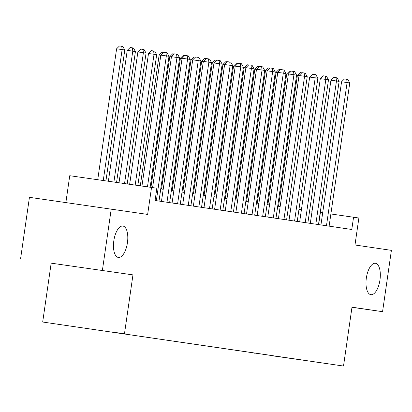 <?xml version="1.0" encoding="UTF-8"?>
<svg xmlns="http://www.w3.org/2000/svg" width="412" height="412" viewBox="0 0 412 412"><rect width="100%" height="100%" fill="white"/><g stroke="black" fill="none" stroke-linecap="round" stroke-linejoin="round"><path stroke-width="0.62" d="M366.356 277.982A15.862 6.88 -81.8 0 1 375.409 263.283A15.862 6.88 -81.8 0 1 379.962 279.985A15.862 6.88 -81.8 0 1 370.908 294.683A15.862 6.88 -81.8 0 1 366.356 277.982M113.825 240.747A15.862 6.88 -81.8 0 1 122.884 226.049A15.862 6.88 -81.8 0 1 127.437 242.756A15.862 6.88 -81.8 0 1 118.383 257.454A15.862 6.88 -81.8 0 1 113.825 240.747M329.476 364.002L314.552 361.86L329.476 364.002M42.683 322.029L343.51 366.052L42.683 322.029L51.17 263.16L132.963 274.881L51.17 263.16M20.6 258.654L29.437 197.327L147.645 214.42L151.534 187.439L69.741 175.713L65.874 202.55M351.977 307.301L382.563 311.683L391.4 250.357L354.984 244.991L358.873 218.005L330.877 213.972M102.392 270.375L111.23 209.049M151.534 187.439L156.848 188.222L155.082 200.484L351.786 229.489L353.553 217.222M112.363 332.046L129.157 334.472L112.363 332.046M303.417 360.176L67.254 325.619L270.071 355.257M303.464 360.243L269.865 355.427M132.963 274.881L124.475 333.756M382.563 311.683L351.992 307.177L343.51 366.052M322.694 212.798L320.242 212.448M312.059 211.243L309.608 210.882M301.424 209.672L298.973 209.311M290.795 208.106L288.343 207.746M280.16 206.536L277.709 206.175M269.53 204.97L267.079 204.609M258.896 203.404L256.444 203.044M248.261 201.834L245.81 201.473M237.631 200.268L235.18 199.908M226.997 198.697L224.545 198.337M216.367 197.132L213.916 196.771M205.732 195.566L203.281 195.2M195.097 193.995L192.646 193.635M184.468 192.43L182.016 192.069M173.833 190.859L171.382 190.499M163.203 189.293L160.752 188.933M318.646 224.602L320.397 212.468M254.431 352.95L254.389 353.213M147.475 186.857L166.345 55.914L169.002 56.305L150.138 187.239M141.949 186.064L160.819 55.12L166.345 55.914L165.943 52.602L167.009 52.762L169.002 56.305M160.819 55.12L163.734 52.288L165.943 52.602M105.925 180.899L124.79 49.97L116.606 48.786L97.737 179.725M116.606 48.786L119.521 45.948L121.731 46.268L122.132 49.579L103.263 180.518M121.731 46.268L122.797 46.422L124.79 49.97M156.344 200.67L176.98 57.479L179.637 57.871L159.001 201.066M152.589 187.594L171.454 56.691L176.98 57.479L176.578 54.173L177.639 54.327L179.637 57.871M171.454 56.691L174.369 53.854L176.578 54.173M166.978 202.24L187.609 59.05L190.267 59.441L169.636 202.632M161.453 201.427L182.083 58.257L187.609 59.05L187.208 55.738L188.274 55.898L190.267 59.441M182.083 58.257L184.998 55.424L187.208 55.738M177.608 203.806L198.244 60.616L200.902 61.007L180.265 204.198M172.087 202.992L192.718 59.822L198.244 60.616L197.842 57.309L198.903 57.464L200.902 61.007M192.718 59.822L195.633 56.99L197.842 57.309M188.243 205.377L208.874 62.186L211.536 62.578L190.9 205.768M182.717 204.563L203.348 61.393L208.874 62.186L208.477 58.875L209.538 59.034L211.536 62.578M203.348 61.393L206.263 58.561L208.477 58.875M116.565 182.423L135.424 51.536L127.241 50.352L108.377 181.249M127.241 50.352L130.156 47.519L132.365 47.833L132.767 51.145L113.903 182.042M132.365 47.833L133.426 47.993L135.424 51.536M127.2 183.948L146.059 53.102L143.397 52.71L137.871 51.922L119.016 182.779M137.871 51.922L140.786 49.085L143 49.404L143.397 52.71L124.542 183.567M143 49.404L144.061 49.558L146.059 53.102M137.84 185.472L156.689 54.672L148.505 53.488L129.656 184.303M148.505 53.488L151.42 50.655L153.63 50.97L154.031 54.281L135.182 185.091M153.63 50.97L154.696 51.129L156.689 54.672M160.793 55.29L159.14 55.054L140.291 185.827M159.14 55.054L162.055 52.221L163.574 52.442M198.872 206.942L219.508 63.752L222.166 64.143L201.535 207.334M193.352 206.129L213.983 62.959L219.508 63.752L219.107 60.44L220.173 60.6L222.166 64.143M213.983 62.959L216.897 60.126L219.107 60.44M171.428 56.861L169.77 56.624L150.931 187.352M169.77 56.624L172.685 53.787L174.209 54.008M209.507 208.508L230.143 65.317L232.801 65.709L212.165 208.905M203.986 207.694L224.617 64.529L230.143 65.317L229.742 62.011L230.802 62.166L232.801 65.709M224.617 64.529L227.532 61.692L229.742 62.011M182.058 58.427L180.405 58.19L161.545 189.051M180.405 58.19L183.319 55.357L184.844 55.574M220.142 210.079L240.773 66.888L243.43 67.28L222.799 210.47M214.616 209.265L235.247 66.095L240.773 66.888L240.371 63.577L241.437 63.736L243.43 67.28M235.247 66.095L238.162 63.263L240.371 63.577M192.692 59.998L191.034 59.761L172.18 190.617M191.034 59.761L193.949 56.923L195.473 57.144M230.772 211.644L251.408 68.454L254.065 68.845L233.429 212.036M225.251 210.831L245.882 67.661L251.408 68.454L251.006 65.148L252.067 65.302L254.065 68.845M245.882 67.661L248.797 64.828L251.006 65.148M203.327 61.563L201.669 61.326L182.81 192.183M201.669 61.326L204.584 58.494L206.108 58.71M241.406 213.215L262.037 70.025L264.7 70.416L244.064 213.607M235.88 212.401L256.511 69.231L262.037 70.025L261.641 66.713L262.702 66.873L264.7 70.416M256.511 69.231L259.426 66.399L261.641 66.713M213.957 63.129L212.298 62.892L193.444 193.753M212.298 62.892L215.213 60.059L216.738 60.281M252.036 214.781L272.672 71.59L275.329 71.982L254.698 215.172M246.515 213.967L267.146 70.797L272.672 71.59L272.27 68.279L273.336 68.438L275.329 71.982M267.146 70.797L270.061 67.965L272.27 68.279M224.592 64.699L222.933 64.463L204.079 195.319M222.933 64.463L225.848 61.63L227.373 61.846M262.671 216.346L283.307 73.156L285.964 73.552L265.328 216.743M257.145 215.533L277.776 72.368L283.307 73.156L282.905 69.849L283.966 70.004L285.964 73.552M277.776 72.368L280.69 69.53L282.905 69.849M235.221 66.265L233.568 66.028L214.709 196.89M233.568 66.028L236.483 63.196L238.007 63.412M273.305 217.917L293.936 74.727L296.594 75.118L275.963 218.308M267.779 217.103L288.41 73.933L293.936 74.727L293.535 71.415L294.601 71.575L296.594 75.118M288.41 73.933L291.325 71.101L293.535 71.415M245.856 67.836L244.198 67.599L225.343 198.455M244.198 67.599L247.112 64.761L248.637 64.983M283.935 219.483L304.571 76.292L307.228 76.684L286.592 219.874M278.414 218.669L299.045 75.499L304.571 76.292L304.169 72.986L305.23 73.14L307.228 76.684M299.045 75.499L301.96 72.666L304.169 72.986M256.491 69.401L254.832 69.165L235.973 200.021M254.832 69.165L257.747 66.332L259.272 66.548M294.57 221.053L315.201 77.863L317.863 78.254L297.227 221.445M289.044 220.24L309.675 77.07L315.201 77.863L314.804 74.551L315.865 74.711L317.863 78.254M309.675 77.07L312.59 74.237L314.804 74.551M267.12 70.967L265.462 70.73L246.608 201.592M265.462 70.73L268.377 67.898L269.901 68.119M305.199 222.619L325.835 79.428L328.493 79.82L307.862 223.01M299.678 221.805L320.309 78.635L325.835 79.428L325.434 76.122L326.5 76.277L328.493 79.82M320.309 78.635L323.224 75.803L325.434 76.122M277.755 72.538L276.097 72.301L257.243 203.157M276.097 72.301L279.012 69.468L280.536 69.685M315.834 224.185L336.47 80.994L339.127 81.391L318.491 224.581M310.308 223.371L330.939 80.206L336.47 80.994L336.068 77.688L337.129 77.842L339.127 81.391M330.939 80.206L333.854 77.368L336.068 77.688M288.385 74.103L286.731 73.866L267.872 204.728M286.731 73.866L289.646 71.034L291.171 71.25M326.469 225.755L347.1 82.565L349.757 82.956L329.126 226.147M320.943 224.942L341.574 81.772L347.1 82.565L346.698 79.253L347.764 79.413L349.757 82.956M341.574 81.772L344.489 78.939L346.698 79.253M299.019 75.674L297.361 75.437L278.507 206.294M297.361 75.437L300.276 72.6L301.8 72.821"/></g></svg>
